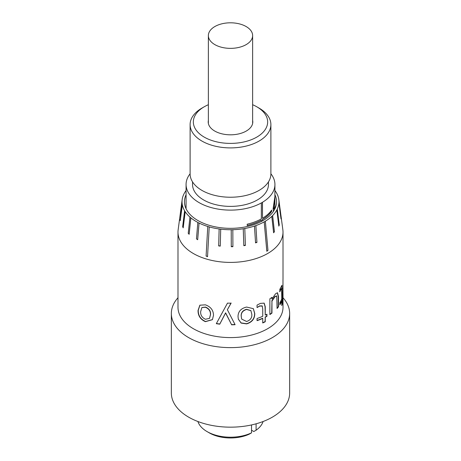 <?xml version="1.0" encoding="UTF-8"?>
<svg xmlns="http://www.w3.org/2000/svg" width="461" height="461" viewBox="0 0 461 461"><rect width="100%" height="100%" fill="white"/><g stroke="black" fill="none" stroke-linecap="round" stroke-linejoin="round"><path stroke-width="0.69" d="M209.369 432.919A29.89 17.253 180 0 1 209.363 432.919L207.081 431.6A33.117 19.12 0 0 0 251.522 432.856L249.222 434.17A29.89 17.253 180 0 1 209.369 432.919L207.081 431.6A33.117 19.12 0 0 1 197.925 421.521M214.849 44.619A22.134 12.775 0 0 0 238.971 47.391A22.134 12.775 0 0 0 252.634 35.583A22.134 12.775 0 0 0 246.151 26.548A22.134 12.775 0 0 0 222.029 23.776A22.134 12.775 0 0 0 208.366 35.583A22.134 12.775 0 0 0 214.849 44.619M186.071 194.773A46.042 26.582 0 0 0 184.458 201.751A46.042 26.582 0 0 0 197.942 220.548A46.042 26.582 0 0 0 248.122 226.311A46.042 26.582 0 0 0 276.542 201.751A46.042 26.582 0 0 0 274.929 194.773M186.071 190.52A48.497 28 180 0 0 185.674 191.061L185.702 191.067A48.468 27.983 0 0 0 182.763 196.916L182.729 196.91A48.497 28 180 0 0 182.481 197.832L182.51 197.832A48.468 27.983 0 0 0 182.176 199.601A48.468 27.983 0 0 0 182.181 203.918L182.147 203.923A48.497 28 180 0 0 182.297 204.851L182.331 204.845A48.468 27.983 0 0 0 184.631 210.786L184.602 210.798A48.497 28 180 0 0 185.149 211.674L185.178 211.668A48.468 27.983 0 0 0 189.967 217.091L189.938 217.102A48.497 28 180 0 0 190.848 217.874L190.871 217.863A48.468 27.983 0 0 0 196.23 221.539A48.468 27.983 0 0 0 197.85 222.427L197.827 222.444A48.497 28 180 0 0 199.037 223.061L199.06 223.043A48.468 27.983 0 0 0 207.778 226.466L207.767 226.484A48.497 28 180 0 0 209.208 226.91A48.468 27.983 0 0 0 219.142 228.956L219.131 228.973A48.497 28 180 0 0 220.71 229.175L220.715 229.157A48.468 27.983 0 0 0 231.215 229.728L231.215 229.751A48.497 28 180 0 0 232.828 229.716L232.828 229.699A48.468 27.983 0 0 0 243.247 228.748L243.252 228.765A48.497 28 180 0 0 244.803 228.506L244.797 228.489A48.468 27.983 0 0 0 254.472 226.069L254.489 226.086A48.497 28 180 0 0 255.878 225.613L255.861 225.596A48.468 27.983 0 0 0 264.193 221.862L264.216 221.879A48.497 28 180 0 0 265.363 221.217L265.34 221.205A48.468 27.983 0 0 0 271.8 216.393L271.829 216.405A48.497 28 180 0 0 272.653 215.598L272.624 215.592A48.468 27.983 0 0 0 276.807 210.003L276.842 210.009A48.497 28 180 0 0 277.291 209.115L277.263 209.11A48.468 27.983 0 0 0 278.911 203.094L278.945 203.094A48.497 28 180 0 0 278.991 202.166L278.963 202.166A48.468 27.983 0 0 0 278.824 199.601A48.468 27.983 0 0 0 277.971 196.104L278 196.098A48.497 28 180 0 0 277.649 195.187L277.614 195.193A48.468 27.983 0 0 0 274.929 190.566M182.176 199.601L178.148 229.762A52.508 30.311 0 0 0 177.992 232.09A52.508 30.311 0 0 0 193.372 253.527A52.508 30.311 0 0 0 250.594 260.096A52.508 30.311 0 0 0 283.008 232.09A52.508 30.311 0 0 0 282.852 229.762L278.824 199.601M278.991 202.166L281.008 218.906L278.911 203.094M277.291 209.115L279.28 224.98L278.824 226.115L276.807 210.003M272.653 215.598L274.428 231.739L273.609 232.788L271.8 216.393M265.363 221.217L267.962 250.386L266.821 251.291L264.193 221.862M255.878 225.613L256.933 242.411L255.544 242.889L254.472 226.069M244.803 228.506L245.379 245.425L243.829 245.684L243.247 228.748M232.828 229.716L232.897 246.687L231.278 246.716L231.215 229.728M220.715 229.157L220.26 246.116L218.681 245.909L219.131 228.973M207.531 256.708L209.219 226.893L207.531 256.708L206.096 256.045L207.767 226.484M199.06 223.043L197.671 239.732L196.461 238.867L197.827 222.444M177.992 232.09L177.992 307.28A52.508 30.311 0 0 0 193.372 328.71A52.508 30.311 0 0 0 250.594 335.285A52.508 30.311 0 0 0 283.008 307.28L283.008 299.846A52.508 30.311 0 0 0 282.968 298.716M177.992 297.748A59.152 34.149 0 0 0 171.348 313.48A59.152 34.149 0 0 0 188.676 337.625A59.152 34.149 0 0 0 253.135 345.03A59.152 34.149 0 0 0 289.652 313.48A59.152 34.149 0 0 0 282.996 297.737M171.348 313.48L171.348 393.02A59.152 34.149 0 0 0 188.676 417.165A59.152 34.149 0 0 0 253.135 424.569A59.152 34.149 0 0 0 289.652 393.02L289.652 313.48M256.091 423.809L256.091 430.217A33.117 19.12 0 0 0 263.075 421.521M251.527 424.938A33.117 19.12 180 0 1 251.522 424.944L251.522 432.856M279.902 291.68L280.83 289.514L281.636 288.84L281.763 298.924A52.508 30.311 0 0 1 279.844 302.727L279.844 304.865A52.508 30.311 0 0 0 281.763 301.062L281.763 305.603A52.508 30.311 0 0 0 282.368 303.747L282.368 299.206A52.508 30.311 0 0 0 282.674 297.892L282.674 295.755A52.508 30.311 0 0 1 282.368 297.068L281.988 285.29L279.844 289.306L279.844 291.773A52.508 30.311 0 0 0 279.902 291.68L279.596 291.617M281.164 288.54L281.636 288.84M269.875 298.791L269.875 314.558A52.508 30.311 0 0 0 271.961 313.1L271.961 301.142L275.084 296.625L276.744 296.169L277.078 308.495A52.508 30.311 0 0 0 278.496 306.796L278.496 296.498L277.505 292.735L275.569 293.755L271.961 299.005L271.961 297.339A52.508 30.311 0 0 1 269.875 298.791M276.26 295.841L276.744 296.169M257.203 307.51L259.722 306.064L262.286 306.092L262.735 309.129L262.735 316.292A52.508 30.311 0 0 1 257.048 318.516L257.048 320.654A52.508 30.311 0 0 0 262.735 318.43L262.735 322.971A52.508 30.311 0 0 0 265.254 321.766L265.254 317.226A52.508 30.311 0 0 0 266.936 316.327L266.936 314.195A52.508 30.311 0 0 1 265.254 315.088L265.254 306.674L264.147 303.142L260.419 303.384L257.048 305.096L257.048 307.562A52.508 30.311 0 0 0 257.203 307.51L259.543 305.908L262.09 305.943M261.94 305.776L262.286 306.092M246.612 307.055C240.953 308.38 238.095 311.567 238.026 316.615L238.331 319.162L241.103 323.075L246.612 323.887C252.098 322.233 254.812 318.77 254.76 313.497L253.366 308.674L246.612 307.055M205.41 304.836L199.855 305.205L198.046 310.443C197.959 315.693 200.414 319.433 205.41 321.663L212.417 319.68L213.495 315.295C213.391 310.224 210.7 306.738 205.41 304.836M283.008 299.846A52.508 30.311 0 0 1 282.968 300.975L282.968 298.307A52.508 30.311 0 0 0 283.008 297.172L283.008 294.504A52.508 30.311 0 0 0 282.979 293.559M283.008 294.504A52.508 30.311 0 0 1 282.979 295.443L282.979 279.683A52.508 30.311 0 0 0 283.008 278.738L283.008 232.09M231.555 324.809A52.508 30.311 0 0 0 235.098 324.7L227.359 309.717L231.094 303.177A52.508 30.311 0 0 1 227.48 303.125L216.307 323.685A52.508 30.311 0 0 0 219.764 324.175L225.59 313.019L231.549 324.625A52.179 30.126 0 0 0 235.006 324.515M267.962 250.386L266.821 251.043L264.216 221.879M256.933 242.169L255.544 242.642L254.489 226.086M245.379 245.183L243.829 245.442L243.252 228.765M232.897 246.445L231.278 246.474L231.215 229.751M220.26 246.116L218.681 245.667M220.71 229.175L220.26 245.869M207.531 256.466L206.096 256.045M197.671 239.732L196.461 238.867M199.037 223.061L197.671 239.484M190.871 217.863L189.137 234.321L188.226 233.301L189.938 217.102M189.137 234.321L188.226 233.301M190.848 217.874L189.137 234.073M185.178 211.668L183.201 227.849L182.654 226.731L184.602 210.798M183.201 227.849L182.654 226.731M185.149 211.674L183.201 227.607M182.331 204.845L180.239 220.738L182.147 203.923M180.239 220.738L180.09 219.563M182.297 204.851L180.239 220.491M281.06 217.73L278.945 203.094M279.28 224.98L278.824 225.873L276.842 210.009M274.428 231.739L273.609 232.54L271.829 216.405M251.522 430.217L253.792 431.531L256.091 430.217M279.844 291.012L280.519 289.456L281.319 288.799M279.844 304.306A52.179 30.126 0 0 0 281.446 301.021L281.763 301.062M281.763 304.675A52.179 30.126 0 0 0 282.051 303.718L282.368 303.747M282.051 303.718L282.051 299.177L282.368 299.206M282.051 299.177A52.179 30.126 0 0 0 282.357 297.875L282.674 297.892M282.357 297.875L281.809 285.376M269.875 314.269A52.179 30.126 0 0 0 271.708 312.984L271.961 313.1M271.708 312.984L271.961 301.142M271.708 301.033L274.808 296.527L276.456 296.083M277.078 308.086A52.179 30.126 0 0 0 278.202 306.715L278.496 306.796M278.202 306.715L278.202 296.423L277.343 292.706M271.708 297.524L271.961 299.005M257.048 320.441A52.179 30.126 0 0 0 262.534 318.286L262.735 318.43M262.735 322.735A52.179 30.126 0 0 0 265.04 321.628L265.254 321.766M265.04 321.628L265.254 317.226M265.04 317.087A52.179 30.126 0 0 0 266.712 316.194L266.936 316.327M266.712 316.194L266.712 314.316M264.038 303.073L265.04 306.536L265.254 315.088M238.308 319.075L241.086 322.919L246.508 323.708C251.965 322.066 254.662 318.603 254.61 313.33L253.291 308.582M250.842 310.576L246.508 309.285C242.74 310.409 240.965 312.685 241.178 316.102L241.645 319.024M246.612 321.484C250.358 320.222 252.092 317.831 251.815 314.316L250.911 310.668L246.612 309.464C242.809 310.593 241.022 312.869 241.247 316.286L241.679 319.11L246.612 321.484M199.953 305.13L198.247 310.293C198.161 315.549 200.598 319.283 205.56 321.501L205.41 321.663M205.56 321.501L212.463 319.6M209.571 318.292L210.556 314.454C210.735 311.037 209.069 308.576 205.56 307.072L201.958 307.504M210.556 314.454L210.435 314.627C210.614 311.21 208.937 308.749 205.41 307.239L201.866 307.585L200.679 311.561C200.414 315.042 201.993 317.612 205.41 319.26L209.513 318.372L210.435 314.627M216.405 323.513A52.179 30.126 0 0 0 219.828 323.991L225.619 312.829L231.549 324.625M231.088 302.986L227.359 309.717M274.889 206.136L274.854 208.885M273.396 211.409L273.096 208.747L274.894 196.519L274.929 184.469A44.429 25.649 0 0 0 270.889 173.785M262.482 220.877L262.482 219.557A44.429 25.649 0 0 0 271.667 211.392L271.667 210.072A44.429 25.649 0 0 1 262.482 218.237L262.482 202.304A44.429 25.649 0 0 1 261.341 202.961L261.341 218.894A44.429 25.649 0 0 1 247.2 224.202L247.2 225.521A44.429 25.649 0 0 0 261.341 220.214L261.341 221.487M190.111 173.785A44.429 25.649 0 0 0 186.071 184.469A44.429 25.649 0 0 0 199.083 202.61A44.429 25.649 0 0 0 247.499 208.17A44.429 25.649 0 0 0 274.929 184.469M192.537 181.876L192.537 184.469A37.963 21.921 0 0 0 203.653 199.97A37.963 21.921 0 0 0 245.027 204.719A37.963 21.921 0 0 0 268.463 184.469L268.463 181.876M208.366 104.716A37.157 21.454 0 0 0 204.223 106.779L201.941 108.093A40.389 23.321 0 0 0 190.111 124.585L190.111 173.918A40.389 23.321 0 0 0 201.941 190.405A40.389 23.321 0 0 0 245.955 195.458A40.389 23.321 0 0 0 270.889 173.918L270.889 124.585A40.389 23.321 0 0 0 259.059 108.093L256.777 106.773A37.157 21.454 0 0 0 256.777 106.773A37.157 21.454 0 0 0 252.634 104.716M190.111 124.585A40.389 23.321 0 0 0 201.941 141.072A40.389 23.321 0 0 0 245.955 146.125A40.389 23.321 0 0 0 270.889 124.585M204.223 106.779A37.157 21.454 0 0 0 204.223 137.113A37.157 21.454 0 0 0 256.777 137.113A37.157 21.454 0 0 0 256.777 106.779L259.059 108.093M208.366 120.396A22.295 12.873 0 0 0 208.205 121.946A22.295 12.873 0 0 0 214.734 131.045A22.295 12.873 0 0 0 239.034 133.84A22.295 12.873 0 0 0 252.795 121.946A22.295 12.873 0 0 0 252.634 120.396M274.796 206.972L274.687 209.225M274.796 197.475L273.586 207.398C273.598 208.787 273.748 209.334 274.047 209.04M273.586 207.398L273.713 207.415C273.719 208.804 273.874 209.352 274.174 209.052L273.955 209.115M274.174 209.052L274.894 206.055L274.929 197.907L273.713 207.415M274.871 196.772L274.929 197.907M262.482 218.237L262.39 202.356M271.667 211.392L271.546 210.245M262.482 219.557L262.39 219.505A44.296 25.574 0 0 0 271.546 211.363M262.39 220.928L262.39 219.505M261.341 220.214L261.249 220.162A44.296 25.574 0 0 1 247.2 225.441M280.519 289.456L280.83 289.514M282.051 288.626L282.368 288.655M278.202 296.423L278.496 296.498M252.634 123.49L252.634 35.583M208.366 123.49L208.366 35.583M274.929 208.729L274.929 207.387M186.071 208.729L186.071 184.469"/></g></svg>
